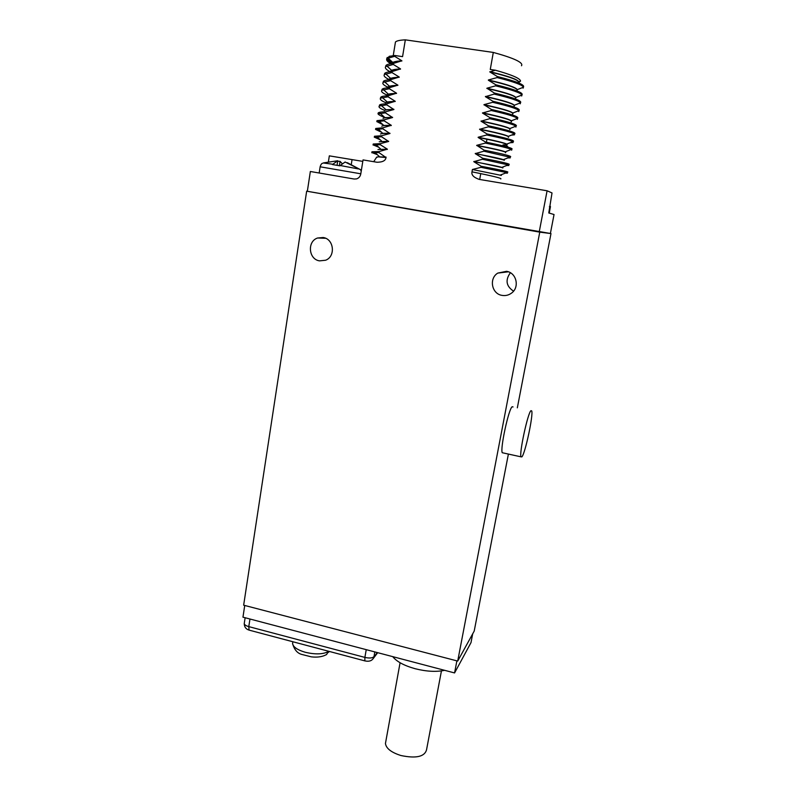<?xml version="1.0" encoding="UTF-8"?>
<svg xmlns="http://www.w3.org/2000/svg" width="797" height="797" viewBox="0 0 797 797"><rect width="100%" height="100%" fill="white"/><g stroke="black" fill="none" stroke-linecap="round" stroke-linejoin="round"><path stroke-width="1.2" d="M479.704 179.474L480.76 173.607M486.409 142.225L486.947 139.216M444.626 670.317C436.268 672.08 426.455 671.552 415.167 668.723C404.089 665.625 396.617 661.59 392.742 656.638M472.691 633.834L470.997 642.631L454.569 672.937L242.955 617.167L244.739 605.461M456.88 660.862L454.569 672.937M457.707 661.072L243.653 605.182L306.666 191.17L539.758 232.136L457.707 661.072L474.205 631.075L508.396 454.071M319.537 260.868C308.559 259.364 306.984 241.352 317.585 238.004L323.183 237.516C334.003 238.941 335.846 256.554 325.594 260.23L319.537 260.868M502.03 295.378C491.669 293.914 488.73 278.462 497.816 273.082L506.533 271.319C516.625 272.704 519.873 287.538 511.355 293.226C508.526 295.239 505.418 295.956 502.03 295.378M539.758 232.136L550.986 233.581L517.333 407.835M513.059 406.938L512.172 406.749C508.635 408.861 499.958 449.169 502.269 452.726L503.196 452.925M306.666 191.17L550.986 233.581M513.547 291.154C506.155 286.193 505.099 280.056 510.389 272.753M307.343 191.28L310.352 171.494L354.157 179.026L356.548 178.897C358.849 178.13 360.264 176.486 360.772 173.985L363.033 159.908L376.991 162.249C382.65 162.209 385.658 160.625 386.007 157.527L378.944 152.586L379.103 151.579L387.382 149.188L380.229 144.675L380.398 143.659L388.647 141.458L381.524 136.745L381.693 135.729L389.952 133.507L382.819 128.795L382.988 127.779L391.297 125.328L384.114 120.825L384.284 119.799L392.572 117.538L385.419 112.835L385.589 111.809L393.887 109.528L386.724 104.825L386.894 103.789L395.242 101.289L388.029 96.786L388.199 95.76L396.567 93.229L389.344 88.736L389.514 87.7L397.892 85.149L390.66 80.656L390.829 79.62L399.217 77.05L391.975 72.567L392.144 71.521L400.552 68.941L393.3 64.447L393.469 63.401L401.887 60.801L394.625 56.308L394.754 55.491L389.165 56.378M395.202 43.556L395.451 42.022C396.567 40.826 399.855 40.109 405.324 39.85L402.575 56.637L394.754 55.491M405.324 39.85L493.303 52.433C514.274 58.201 523.669 62.644 521.487 65.762M518.518 82.729L520.531 81.115C520.391 78.495 512.013 74.868 495.375 70.216L490.265 69.469L493.303 52.433M495.375 70.216L489.816 71.929L497.308 76.512L497.119 77.578L488.382 79.979C506.304 84.123 515.928 87.341 517.253 89.633L523.47 87.212C522.453 84.92 513.667 81.702 497.119 77.578M516.914 90.719C518.897 88.626 509.373 85.12 488.342 80.198L488.382 79.979M488.342 80.198L495.824 84.781L495.634 85.837L486.907 88.228L494.339 93.03L494.15 94.086L485.403 96.666L492.865 101.249L492.676 102.305L483.978 104.656L491.39 109.458L491.201 110.504L482.484 113.044L489.916 117.637L489.727 118.683L481.029 121.204L488.451 125.796L488.262 126.843L479.575 129.333L486.987 133.936L486.798 134.982L478.16 137.243C494.419 140.431 503.943 142.713 506.733 144.088L506.992 144.815L503.017 144.895M502.977 145.084L506.952 145.014C508.705 144.127 499.091 141.607 478.13 137.453L478.16 137.243M478.13 137.453L485.532 142.055L485.343 143.091L476.716 145.343L484.078 150.155L483.889 151.191L475.241 153.622L482.623 158.224L482.434 159.261L473.807 161.671L481.179 166.284L480.99 167.31L472.412 169.502L501.383 175.42M539.2 232.037L547.091 190.782L479.206 179.395C473.677 177.452 471.266 174.932 471.993 171.843L472.412 169.502M362.794 161.383L329.33 155.853L328.454 161.462M550.388 233.481L554.045 214.523L548.774 212.958L552.022 192.944L547.091 190.782M505.477 173.069L507.44 173.158L506.683 172.6L480.99 167.31M507.619 172.182C509.442 171.883 500.626 169.91 481.179 166.284M502.748 167.998C504.391 167.619 494.748 165.507 473.807 161.671M502.917 167.778L473.846 161.462M506.673 165.497L508.845 165.527L508.247 164.889L482.434 159.261M509.024 164.551C510.877 164.082 502.08 161.97 482.623 158.224M504.142 160.356C505.826 159.808 496.192 157.557 475.241 153.622M504.371 160.107L475.281 153.413M507.858 157.926L510.259 157.876L509.801 157.168L483.889 151.191M510.439 156.899C512.322 156.262 503.535 154.02 484.078 150.155M505.547 152.695C507.261 151.978 497.637 149.597 476.686 145.542M505.587 152.496L505.218 151.828C502.24 150.563 492.745 148.401 476.716 145.343M511.674 150.205L511.355 149.438C508.685 148.162 500.018 146.05 485.343 143.091M511.853 149.228C513.766 148.421 504.989 146.04 485.532 142.055M510.219 142.733L513.089 142.524L512.889 141.697C510.399 140.302 501.702 138.07 486.798 134.982M513.268 141.537C515.221 140.571 506.454 138.04 486.987 133.936M508.366 137.313C510.15 136.257 500.556 133.597 479.575 129.333M508.675 136.954L508.257 136.347C505.657 134.842 496.103 132.441 479.615 129.124M511.395 135.121L514.503 134.813L514.424 133.946C512.122 132.432 503.405 130.07 488.262 126.843M514.693 133.826C516.675 132.691 507.928 130.021 488.451 125.796M509.781 129.592C511.594 128.367 502.01 125.567 481.029 121.204M510.1 129.204L509.771 128.586C507.36 126.962 497.796 124.432 481.069 120.995M515.928 127.092L515.948 126.185C513.846 124.551 505.099 122.051 489.727 118.683M516.107 126.095C518.13 124.79 509.403 121.971 489.916 117.637M511.206 121.861C513.049 120.457 503.475 117.518 482.484 113.044M517.353 119.341L517.472 118.404L511.285 120.815C509.144 119.112 499.849 116.511 483.42 113.015L482.524 112.835M511.285 120.815L511.535 121.423M517.472 118.404C515.569 116.651 506.812 114.021 491.201 110.504M517.542 118.354C519.594 116.88 510.877 113.911 491.39 109.458M512.62 114.101C514.503 112.566 505.248 109.548 484.835 105.055L483.948 104.865M512.959 113.632L512.78 113.035C510.787 111.162 501.183 108.362 483.978 104.656M518.787 111.58L518.977 110.624C517.283 108.741 508.516 105.971 492.676 102.305M518.967 110.584C521.059 108.94 512.351 105.832 492.865 101.249M514.045 106.33C515.968 104.586 506.414 101.358 485.403 96.666M514.394 105.812L514.284 105.244C512.501 103.231 502.887 100.302 485.443 96.447M520.222 103.799L520.481 102.833C519.006 100.811 510.229 97.901 494.15 94.086M520.441 102.773C522.433 100.95 513.726 97.692 494.339 93.03M515.48 98.529C517.432 96.616 507.898 93.249 486.877 88.437M521.656 95.999L521.975 95.032L515.769 97.443C514.214 95.301 504.591 92.223 486.907 88.228M521.975 95.032C520.73 92.87 511.953 89.812 495.634 85.837M521.925 94.933C523.788 92.92 515.091 89.533 495.824 84.781M523.101 88.168L523.47 87.212M523.4 87.062C525.163 84.871 516.466 81.354 497.308 76.512M518.389 82.848C520.242 80.567 510.718 76.92 489.816 71.929M518.727 82.25L518.727 81.812C517.642 79.371 508.018 76.014 489.856 71.72M387.462 58.181C387.671 59.267 389.305 60.552 392.343 62.036M390.032 56.099L386.824 58.221C386.525 59.675 388.418 61.439 392.493 63.501M394.625 56.308L387.043 58.55C385.897 59.914 387.173 61.638 390.879 63.72M392.034 63.033L392.801 62.455C394.366 61.588 397.394 61.04 401.887 60.801M401.857 61C396.398 61.299 393.11 62.046 392.004 63.242M393.469 63.401C389.394 63.79 386.874 64.477 385.917 65.484L385.818 66.131M393.3 64.447L385.758 66.51C384.582 67.855 386.037 69.598 390.132 71.72M400.552 68.941C396.199 69.12 393.23 69.598 391.646 70.355L390.739 70.973M400.512 69.14C395.073 69.379 391.805 70.056 390.709 71.182M392.144 71.521C388.079 71.85 385.579 72.487 384.632 73.434L384.523 74.131M391.975 72.567L384.473 74.45C383.257 75.785 384.941 77.538 389.494 79.73M399.217 77.05L389.454 78.893M399.187 77.259C393.758 77.439 390.51 78.046 389.424 79.102M390.829 79.62C386.774 79.889 384.284 80.467 383.357 81.354L383.237 82.101M390.66 80.656L383.188 82.37C381.942 83.685 383.875 85.468 388.976 87.73M397.892 85.149L388.169 86.803M397.852 85.359C392.453 85.468 389.205 86.016 388.139 87.003M389.514 87.7C385.479 87.919 382.998 88.437 382.072 89.254L381.952 90.051M389.344 88.736L381.912 90.27C380.637 91.555 382.819 93.359 388.468 95.68M386.884 94.684L396.567 93.229M396.527 93.438C391.138 93.488 387.91 93.966 386.854 94.883M388.199 95.76C384.174 95.919 381.713 96.377 380.797 97.134L380.438 98.051M388.029 96.786L380.637 98.151C379.482 99.207 381.135 100.701 385.599 102.614M395.242 101.289L385.609 102.544M395.202 101.488C389.833 101.488 386.625 101.896 385.579 102.743M386.894 103.789C382.879 103.899 380.428 104.297 379.531 105.005L379.392 105.871M386.724 104.825L379.362 106.011C378.216 106.997 379.92 108.422 384.473 110.285M393.917 109.319L386.007 109.767L384.303 110.584C385.34 109.817 388.528 109.458 393.887 109.528M385.589 111.809C381.594 111.859 379.153 112.208 378.256 112.845L377.987 113.782C378.515 114.738 380.737 115.944 384.662 117.398M385.419 112.835L378.097 113.851L378.256 112.845M392.602 117.338L384.901 117.617L383.028 118.404C384.054 117.707 387.232 117.418 392.572 117.538M384.284 119.799L376.991 120.666L376.832 121.672L384.114 120.825M376.851 121.582L383.158 124.86M391.257 125.537C385.937 125.348 382.769 125.577 381.763 126.215L383.815 125.468L391.297 125.328M382.988 127.779L375.736 128.466L375.586 129.403M375.616 129.443L381.663 132.322M382.819 128.795L375.576 129.473L375.736 128.466M389.982 133.298L382.739 133.308L380.498 133.996C381.494 133.428 384.642 133.258 389.952 133.507M381.693 135.729L374.47 136.257L374.341 137.104M374.431 137.194L380.179 139.774M381.524 136.745L374.311 137.253L374.47 136.257M388.677 141.258L379.233 141.756L388.647 141.458M380.398 143.659L373.215 144.018L373.096 144.785M373.265 144.934L378.714 147.206M380.229 144.675L373.056 145.014L373.215 144.018M387.382 149.188L377.967 149.497L387.342 149.388M379.103 151.579L371.97 151.769L371.86 152.446M372.139 152.655L377.25 154.638M378.944 152.586L371.8 152.755L371.97 151.769M376.553 157.527L377.917 156.82L386.077 157.099M347.362 162.708L360.911 169.91L345.121 162L339.861 165.816L332.409 164.551L337.759 160.755L337.051 165.328M337.759 160.755L323.532 162.897M337.679 161.293L340.06 161.353L339.373 165.726M340.06 161.353L342.033 163.465M521.896 456.87C525.243 453.373 533.502 414.659 531.699 410.893L530.932 410.694C527.803 412.886 519.086 453.344 520.989 456.83L521.896 456.87M312.633 647.005L300.967 643.906M328.474 651.219L326.65 654.467C322.725 656.768 317.624 657.565 311.348 656.858L301.605 654.387C297.271 653.191 294.262 649.585 292.579 643.577L292.798 642.233M329.42 651.468L328.135 652.534M325.913 654.915L326.65 654.467M441.438 670.905L426.525 749.887C424.522 756.771 415.994 758.654 400.941 755.526C391.277 752.458 386.117 748.433 385.449 743.462L385.778 741.678M471.993 171.843C492.835 176.007 502.419 178.379 500.735 178.956M508.416 147.315L505.965 145.144M483.42 113.015L484.088 112.427M485.293 105.672L484.835 105.055M377.917 156.82L386.007 157.527M352.045 159.669L351.367 163.973M360.802 173.796L320.135 166.802M332.648 164.222L323.303 162.977M358.261 168.904L340.09 165.487M549.372 206.742L550.378 207.071L549.213 213.178M249.959 619.01L248.784 626.621C245.984 625.814 244.47 624.808 244.241 623.583L244.32 623.105M366.241 649.655L364.887 657.405L248.784 626.621L249.082 630.108C245.934 629.152 244.32 626.97 244.241 623.583L245.137 617.735M374.819 651.916L373.982 656.678C372.348 658.143 369.32 658.382 364.887 657.405L364.837 660.882L249.541 630.238M377.14 652.534L373.036 658.81C371.362 661.032 368.632 661.719 364.837 660.882L365.136 660.972M328.414 651.538C323.014 654.357 315.343 654.606 305.39 652.305C297.47 649.983 293.196 647.074 292.579 643.577L292.878 641.754M317.585 238.004L325.644 238.283M497.816 273.082L508.356 271.807M506.693 172.6L500.586 174.961M508.247 164.889L502.14 167.26M509.811 157.168L503.674 159.549M505.208 151.828L511.355 149.438M512.889 141.697L506.743 144.088M514.424 133.946L508.257 136.347M515.948 126.175L509.771 128.586M518.977 110.624L512.78 113.035M520.481 102.833L514.284 105.244M518.727 81.812L520.531 81.105M393.24 55.611L395.451 42.022M387.212 57.523L387.043 58.55M392.801 62.455L387.85 57.922M385.758 66.51L385.917 65.484M391.646 70.355L386.704 65.842M384.473 74.45L384.632 73.434M390.5 78.255L385.579 73.752M383.188 82.37L383.357 81.354M384.453 81.653L389.354 86.146M382.072 89.254L381.912 90.27M383.337 89.553L388.229 94.026M380.637 98.151L380.797 97.134M387.113 101.896L382.241 97.443M379.362 106.011L379.531 105.005M386.007 109.767L381.155 105.324M384.911 117.617L380.069 113.194M383.815 125.468L379.003 121.064M382.739 133.308L377.947 128.925M381.673 141.139L376.901 136.775M380.617 148.959L375.865 144.616M374.849 152.456L379.581 156.77M376.722 157.039L373.703 161.701M319.179 173.009L320.145 166.742C320.862 164.471 321.729 163.305 322.725 163.246M361.26 170.976L360.822 170.478M503.943 145.134L505.418 146.479M550.388 207.001L550.418 206.373M502.269 452.726L520.989 456.83M377.698 652.673L373.036 658.81M400.084 662.735L385.449 743.462"/></g></svg>

